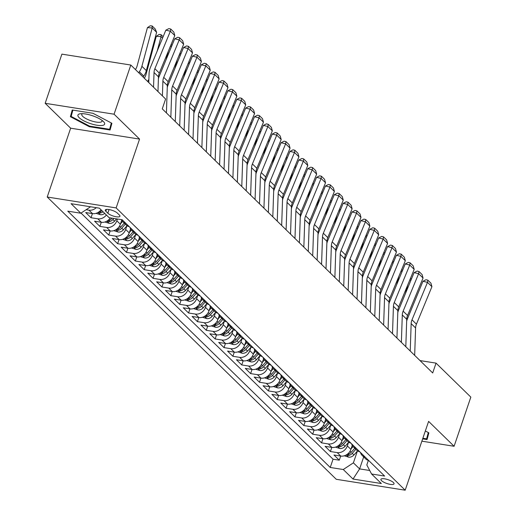 <?xml version="1.0" encoding="UTF-8"?>
<svg xmlns="http://www.w3.org/2000/svg" width="516" height="516" viewBox="0 0 516 516"><rect width="100%" height="100%" fill="white"/><g stroke="black" fill="none" stroke-linecap="round" stroke-linejoin="round"><path stroke-width="0.77" d="M393.431 482.537A6.94 1.993 -161.2 0 0 386.336 479.177A6.94 1.993 -161.2 0 0 380.905 479.358A6.94 1.993 -161.2 0 0 381.511 480.654A6.94 1.993 -161.2 0 0 388.613 484.014A6.94 1.993 -161.2 0 0 394.043 483.827A6.94 1.993 -161.2 0 0 393.431 482.537M47.22 197.015L336.271 479.3L405.183 490.2L116.139 207.916L47.22 197.015L70.653 128.194L139.565 139.088L114.075 114.197L45.163 103.297L70.653 128.194M45.163 103.297L61.901 54.135L130.812 65.035L114.075 114.197M101.065 209.812A8.675 7.121 134.3 0 1 92.506 213.618L85.708 212.54L91.022 217.739L92.429 213.605M110.353 217.887A8.675 7.121 -45.7 0 1 101.368 222.273L94.57 221.203L99.891 226.395L101.297 222.261M121.718 220.274L120.363 224.247A8.675 7.121 -45.7 0 1 110.237 230.936L103.439 229.859L108.76 235.051L110.166 230.923M130.58 228.93L129.232 232.903A8.675 7.121 -45.7 0 1 119.099 239.592L112.301 238.515L117.622 243.713L119.028 239.579M139.449 237.592L138.095 241.565A8.675 7.121 -45.7 0 1 127.968 248.254L121.17 247.177L126.491 252.369L127.897 248.241M148.318 246.248L146.963 250.221A8.675 7.121 -45.7 0 1 136.837 256.91L130.038 255.833L135.353 261.031L136.766 256.897M157.18 254.91L155.832 258.884A8.675 7.121 -45.7 0 1 145.699 265.572L138.901 264.495L144.222 269.687L145.628 265.559M166.049 263.566L164.694 267.54A8.675 7.121 -45.7 0 1 154.568 274.228L147.769 273.151L153.091 278.35L154.497 274.215M174.911 272.229L173.563 276.202A8.675 7.121 -45.7 0 1 163.437 282.891L156.638 281.813L161.953 287.006L163.359 282.878M183.78 280.885L182.425 284.858A8.675 7.121 -45.7 0 1 172.299 291.546L165.501 290.469L170.822 295.668L172.228 291.534M192.649 289.547L191.294 293.52A8.675 7.121 -45.7 0 1 181.168 300.209L174.369 299.132L179.691 304.324L181.097 300.196M201.511 298.203L200.163 302.176A8.675 7.121 -45.7 0 1 190.036 308.865L183.238 307.788L188.553 312.986L189.959 308.852M210.38 306.865L209.025 310.838A8.675 7.121 -45.7 0 1 198.899 317.527L192.1 316.45L197.422 321.642L198.828 317.514M219.248 315.521L217.894 319.494A8.675 7.121 -45.7 0 1 207.767 326.183L200.969 325.106L206.29 330.305L207.696 326.17M228.111 324.183L226.763 328.157A8.675 7.121 -45.7 0 1 216.63 334.845L209.831 333.768L215.153 338.96L216.559 334.832M236.979 332.839L235.625 336.813A8.675 7.121 -45.7 0 1 225.498 343.501L218.7 342.424L224.021 347.623L225.428 343.488M245.848 341.502L244.494 345.475A8.675 7.121 -45.7 0 1 234.367 352.164L227.569 351.086L232.884 356.279L234.296 352.151M254.71 350.158L253.362 354.131A8.675 7.121 -45.7 0 1 243.23 360.819L236.431 359.742L241.752 364.941L243.159 360.807M263.579 358.82L262.225 362.793A8.675 7.121 -45.7 0 1 252.098 369.482L245.3 368.405L250.621 373.597L252.027 369.469M272.442 367.476L271.094 371.449A8.675 7.121 -45.7 0 1 260.967 378.138L254.169 377.061L259.483 382.259L260.89 378.125M281.31 376.138L279.956 380.111A8.675 7.121 -45.7 0 1 269.829 386.8L263.031 385.723L268.352 390.915L269.758 386.787M290.179 384.794L288.825 388.767A8.675 7.121 -45.7 0 1 278.698 395.456L271.9 394.379L277.221 399.577L278.627 395.443M299.041 393.456L297.693 397.43A8.675 7.121 -45.7 0 1 287.567 404.118L280.769 403.041L286.083 408.233L287.489 404.105M307.91 402.112L306.556 406.086A8.675 7.121 -45.7 0 1 296.429 412.774L289.631 411.697L294.952 416.896L296.358 412.761M316.779 410.775L315.424 414.748A8.675 7.121 -45.7 0 1 305.298 421.43L298.5 420.359L303.821 425.552L305.227 421.424M325.641 419.431L324.293 423.404A8.675 7.121 -45.7 0 1 314.16 430.092L307.362 429.015L312.683 434.214L314.089 430.08M334.51 428.093L333.155 432.066A8.675 7.121 -45.7 0 1 323.029 438.748L316.231 437.678L321.552 442.87L322.958 438.742M343.379 436.749L342.024 440.722A8.675 7.121 -45.7 0 1 331.898 447.411L325.099 446.334L330.414 451.532L331.827 447.398M130.812 65.035L165.61 99.02L162.263 108.857L432.692 372.958L436.039 363.122L420.03 360.594M105.864 211.296L107.818 213.205A6.721 1.935 -161.2 0 0 114.694 216.456A6.721 1.935 -161.2 0 0 119.951 216.281A6.721 1.935 -161.2 0 0 119.364 215.03L117.409 213.121A6.721 1.935 -161.2 0 0 110.534 209.87A6.721 1.935 -161.2 0 0 105.277 210.044A6.721 1.935 -161.2 0 0 105.864 211.296L106.509 209.412M368.36 460.395L366.812 464.955L371.578 474.004L384.62 476.062L122.176 219.751L109.134 217.694L99.382 208.167L71.073 203.691L80.825 213.218L67.79 211.154L330.234 467.464L343.269 469.521L353.395 462.839L359.607 468.896L369.733 470.502M371.578 474.004L381.337 483.524L353.021 479.048L343.269 469.521M348.539 442.399L347.345 445.921A8.675 7.121 134.3 0 1 337.212 452.603L330.414 451.532M352.241 445.411L350.893 449.384L347.345 445.921M339.676 433.737L338.477 437.258A8.675 7.121 134.3 0 1 328.35 443.947L321.552 442.87M330.808 425.081L329.608 428.603A8.675 7.121 134.3 0 1 319.481 435.285L312.683 434.214M321.945 416.425L320.746 419.94A8.675 7.121 134.3 0 1 310.619 426.629L303.821 425.552M313.077 407.763L311.877 411.284A8.675 7.121 134.3 0 1 301.75 417.973L294.952 416.896M304.208 399.107L303.008 402.622A8.675 7.121 134.3 0 1 292.882 409.311L286.083 408.233M295.346 390.444L294.146 393.966A8.675 7.121 134.3 0 1 284.019 400.655L277.221 399.577M286.477 381.788L285.277 385.304A8.675 7.121 134.3 0 1 275.151 391.992L268.352 390.915M277.608 373.126L276.415 376.648A8.675 7.121 134.3 0 1 266.282 383.336L259.483 382.259M268.746 364.47L267.546 367.985A8.675 7.121 134.3 0 1 257.42 374.674L250.621 373.597M259.877 355.808L258.677 359.33A8.675 7.121 134.3 0 1 248.551 366.018L241.752 364.941M251.008 347.152L249.815 350.667A8.675 7.121 134.3 0 1 239.682 357.356L232.884 356.279M242.146 338.49L240.946 342.011A8.675 7.121 134.3 0 1 230.82 348.7L224.021 347.623M233.277 329.834L232.077 333.349A8.675 7.121 134.3 0 1 221.951 340.038L215.153 338.96M224.415 321.171L223.215 324.693A8.675 7.121 134.3 0 1 213.089 331.382L206.29 330.305M215.546 312.515L214.346 316.031A8.675 7.121 134.3 0 1 204.22 322.719L197.422 321.642M206.677 303.853L205.478 307.375A8.675 7.121 134.3 0 1 195.351 314.063L188.553 312.986M197.815 295.197L196.615 298.712A8.675 7.121 134.3 0 1 186.489 305.401L179.691 304.324M188.946 286.535L187.747 290.057A8.675 7.121 134.3 0 1 177.62 296.745L170.822 295.668M180.078 277.879L178.884 281.394A8.675 7.121 134.3 0 1 168.751 288.083L161.953 287.006M171.215 269.217L170.016 272.738A8.675 7.121 134.3 0 1 159.889 279.427L153.091 278.35M162.346 260.561L161.147 264.076A8.675 7.121 134.3 0 1 151.02 270.765L144.222 269.687M153.478 251.898L152.285 255.42A8.675 7.121 134.3 0 1 142.152 262.109L135.353 261.031M144.615 243.242L143.416 246.758A8.675 7.121 134.3 0 1 133.289 253.446L126.491 252.369M135.747 234.58L134.547 238.102A8.675 7.121 134.3 0 1 124.421 244.79L117.622 243.713M126.884 225.924L125.685 229.439A8.675 7.121 134.3 0 1 115.558 236.128L108.76 235.051M117.422 219.003L116.816 220.784A8.675 7.121 134.3 0 1 106.689 227.472L99.891 226.395M96.292 207.677A8.675 7.121 134.3 0 1 88.958 210.154L86.14 209.709M81.031 213.082L333.046 459.201L339.283 460.188L340.689 456.06M350.893 449.384A8.675 7.121 -45.7 0 1 340.76 456.067L333.962 454.996L339.283 460.188M106.386 215.011A8.675 7.121 134.3 0 1 97.821 218.81L91.022 217.739M421.869 441.174L454.099 446.269L470.837 397.114L436.039 363.122M454.099 446.269L428.609 421.378L405.183 490.2M139.565 139.088L116.139 207.916M363.683 456.924L359.607 468.896L353.021 479.048M357.407 451.055L353.395 462.839M90.577 206.774L80.825 213.218M125.711 223.209A8.675 7.121 134.3 0 1 122.75 221.628A8.675 7.121 134.3 0 1 121.408 219.635M122.75 221.628L126.297 225.092A8.675 7.121 -45.7 0 0 129.258 226.672M134.573 231.865A8.675 7.121 134.3 0 1 131.619 230.291A8.675 7.121 134.3 0 1 129.968 227.369M131.619 230.291L135.16 233.754A8.675 7.121 -45.7 0 0 138.12 235.328M143.442 240.527A8.675 7.121 134.3 0 1 140.481 238.947A8.675 7.121 134.3 0 1 138.836 236.025M140.481 238.947L144.029 242.41A8.675 7.121 -45.7 0 0 146.989 243.991M152.31 249.183A8.675 7.121 134.3 0 1 149.35 247.603A8.675 7.121 134.3 0 1 147.699 244.687M149.35 247.603L152.897 251.066A8.675 7.121 -45.7 0 0 155.851 252.647M161.173 257.845A8.675 7.121 134.3 0 1 158.212 256.265A8.675 7.121 134.3 0 1 156.567 253.343M158.212 256.265L161.76 259.729A8.675 7.121 -45.7 0 0 164.72 261.309M170.041 266.501A8.675 7.121 134.3 0 1 167.081 264.921A8.675 7.121 134.3 0 1 165.436 262.005M167.081 264.921L170.628 268.385A8.675 7.121 -45.7 0 0 173.589 269.965M178.91 275.163A8.675 7.121 134.3 0 1 175.95 273.583A8.675 7.121 134.3 0 1 174.298 270.661M175.95 273.583L179.497 277.047A8.675 7.121 -45.7 0 0 182.451 278.627M187.772 283.819A8.675 7.121 134.3 0 1 184.812 282.239A8.675 7.121 134.3 0 1 183.167 279.324M184.812 282.239L188.359 285.703A8.675 7.121 -45.7 0 0 191.32 287.283M196.641 292.482A8.675 7.121 134.3 0 1 193.681 290.901A8.675 7.121 134.3 0 1 192.036 287.98M193.681 290.901L197.228 294.365A8.675 7.121 -45.7 0 0 200.189 295.945M205.503 301.138A8.675 7.121 134.3 0 1 202.549 299.557A8.675 7.121 134.3 0 1 200.898 296.642M202.549 299.557L206.097 303.021A8.675 7.121 -45.7 0 0 209.051 304.601M214.372 309.8A8.675 7.121 134.3 0 1 211.412 308.22A8.675 7.121 134.3 0 1 209.767 305.298M211.412 308.22L214.959 311.683A8.675 7.121 -45.7 0 0 217.92 313.264M223.241 318.456A8.675 7.121 134.3 0 1 220.28 316.876A8.675 7.121 134.3 0 1 218.629 313.96M220.28 316.876L223.828 320.339A8.675 7.121 -45.7 0 0 226.788 321.92M232.103 327.118A8.675 7.121 134.3 0 1 229.149 325.538A8.675 7.121 134.3 0 1 227.498 322.616M229.149 325.538L232.69 329.002A8.675 7.121 -45.7 0 0 235.651 330.582M240.972 335.774A8.675 7.121 134.3 0 1 238.011 334.194A8.675 7.121 134.3 0 1 236.367 331.278M238.011 334.194L241.559 337.658A8.675 7.121 -45.7 0 0 244.52 339.238M249.841 344.436A8.675 7.121 134.3 0 1 246.88 342.856A8.675 7.121 134.3 0 1 245.229 339.934M246.88 342.856L250.428 346.32A8.675 7.121 -45.7 0 0 253.382 347.9M258.703 353.092A8.675 7.121 134.3 0 1 255.743 351.512A8.675 7.121 134.3 0 1 254.098 348.597M255.743 351.512L259.29 354.976A8.675 7.121 -45.7 0 0 262.251 356.556M267.572 361.755A8.675 7.121 134.3 0 1 264.611 360.174A8.675 7.121 134.3 0 1 262.966 357.253M264.611 360.174L268.159 363.638A8.675 7.121 -45.7 0 0 271.119 365.218M276.441 370.411A8.675 7.121 134.3 0 1 273.48 368.83A8.675 7.121 134.3 0 1 271.829 365.915M273.48 368.83L277.028 372.294A8.675 7.121 -45.7 0 0 279.982 373.874M285.303 379.073A8.675 7.121 134.3 0 1 282.342 377.493A8.675 7.121 134.3 0 1 280.698 374.571M282.342 377.493L285.89 380.956A8.675 7.121 -45.7 0 0 288.85 382.537M294.172 387.729A8.675 7.121 134.3 0 1 291.211 386.149A8.675 7.121 134.3 0 1 289.566 383.233M291.211 386.149L294.759 389.612A8.675 7.121 -45.7 0 0 297.719 391.192M303.034 396.391A8.675 7.121 134.3 0 1 300.08 394.811A8.675 7.121 134.3 0 1 298.429 391.889M300.08 394.811L303.627 398.275A8.675 7.121 -45.7 0 0 306.581 399.855M311.903 405.047A8.675 7.121 134.3 0 1 308.942 403.467A8.675 7.121 134.3 0 1 307.297 400.551M308.942 403.467L312.49 406.93A8.675 7.121 -45.7 0 0 315.45 408.511M320.771 413.709A8.675 7.121 134.3 0 1 317.811 412.129A8.675 7.121 134.3 0 1 316.16 409.207M317.811 412.129L321.358 415.593A8.675 7.121 -45.7 0 0 324.319 417.173M329.634 422.365A8.675 7.121 134.3 0 1 326.68 420.785A8.675 7.121 134.3 0 1 325.028 417.863M326.68 420.785L330.221 424.249A8.675 7.121 -45.7 0 0 333.181 425.829M338.502 431.028A8.675 7.121 134.3 0 1 335.542 429.447A8.675 7.121 134.3 0 1 333.897 426.526M335.542 429.447L339.089 432.911A8.675 7.121 -45.7 0 0 342.05 434.491M347.371 439.684A8.675 7.121 134.3 0 1 344.411 438.103A8.675 7.121 134.3 0 1 342.759 435.182M344.411 438.103L347.958 441.567A8.675 7.121 -45.7 0 0 350.912 443.147M356.233 448.346A8.675 7.121 134.3 0 1 353.273 446.766A8.675 7.121 134.3 0 1 351.628 443.844M353.273 446.766L356.82 450.229A8.675 7.121 -45.7 0 0 359.781 451.81M365.102 457.002A8.675 7.121 134.3 0 1 362.142 455.422A8.675 7.121 134.3 0 1 360.497 452.5M333.046 459.201L330.234 467.464M362.142 455.422L365.689 458.885A8.675 7.121 -45.7 0 0 368.65 460.466M70.389 116.719L89.326 126.717L110.076 130L111.901 123.285L92.964 113.288L72.214 110.005L70.389 116.719L72.653 110.076M422.656 438.864L427.055 439.561L428.873 432.847L425.339 430.983M111.333 122.989L109.624 129.297L89.513 126.117L89.326 126.717M153.542 87.23L154.032 72.498A10.842 8.901 134.3 0 1 154.877 68.705L170.364 31.237L165.842 30.154L150.35 67.615A16.267 13.345 -45.7 0 0 149.085 73.311L148.776 82.579M157.973 91.564L158.464 76.832A10.842 8.901 134.3 0 1 159.309 73.04L174.801 35.572L170.364 31.237L170.719 29.038L173.821 32.069L174.801 35.572M165.842 30.154L168.906 28.606L170.719 29.038M156.632 32.321L152.201 27.993L147.434 27.612L150.221 25.8L152.13 25.955L155.232 28.98L156.632 32.321L146.331 70.608A16.267 13.345 134.3 0 1 143.79 76.097L143.132 77.071M152.13 25.955L152.201 27.993L141.9 66.28A16.267 13.345 134.3 0 1 139.359 71.769L138.701 72.743M135.444 69.557A10.842 8.901 -45.7 0 0 137.133 65.9L147.434 27.612M103.387 121.524A14.1 4.051 -161.2 0 0 103.361 121.499A14.1 4.051 -161.2 0 0 80.554 113.733A14.1 4.051 -161.2 0 0 79.174 117.693A14.1 4.051 -161.2 0 0 97.04 125.24A14.1 4.051 -161.2 0 0 103.387 121.524M82.528 113.675A10.675 3.07 -161.2 0 0 81.786 114.378A10.675 3.07 -161.2 0 0 82.721 116.371A10.675 3.07 -161.2 0 0 93.641 121.537A10.675 3.07 -161.2 0 0 101.994 121.26A10.675 3.07 -161.2 0 0 101.839 120.247M89.513 126.117L71.169 116.429L72.885 110.114M111.708 123.182L109.624 129.297M428.68 432.743L426.597 438.858L422.862 438.265M428.306 432.55L426.597 438.858M162.405 95.892L162.901 81.16A10.842 8.901 134.3 0 1 163.74 77.368L179.233 39.9L174.711 38.81L159.218 76.278A16.267 13.345 -45.7 0 0 158.399 78.767M166.416 112.907L167.332 85.488A10.842 8.901 134.3 0 1 168.177 81.696L183.664 44.228L179.233 39.9L179.581 37.7L182.683 40.732L183.664 44.228M174.711 38.81L177.775 37.262L179.581 37.7M170.848 117.235L171.764 89.816A10.842 8.901 134.3 0 1 172.608 86.024L188.101 48.556L183.573 47.472L168.087 84.934A16.267 13.345 -45.7 0 0 167.268 87.43M175.279 121.563L176.201 94.151A10.842 8.901 134.3 0 1 177.04 90.358L192.532 52.89L188.101 48.556L188.45 46.356L191.552 49.388L192.532 52.89M183.573 47.472L186.637 45.924L188.45 46.356M179.716 125.898L180.632 98.479A10.842 8.901 134.3 0 1 181.477 94.686L196.964 57.218L192.442 56.128L176.949 93.596A16.267 13.345 -45.7 0 0 176.137 96.086M184.148 130.226L185.063 102.807A10.842 8.901 134.3 0 1 185.908 99.014L201.395 61.546L196.964 57.218L197.318 55.019L200.421 58.05L201.395 61.546M192.442 56.128L195.506 54.58L197.318 55.019M188.579 134.553L189.501 107.135A10.842 8.901 134.3 0 1 190.34 103.342L205.832 65.874L201.305 64.79L185.818 102.252A16.267 13.345 -45.7 0 0 184.999 104.748M193.016 138.881L193.932 111.469A10.842 8.901 134.3 0 1 194.777 107.676L210.264 70.208L205.832 65.874L206.181 63.674L209.283 66.706L210.264 70.208M201.305 64.79L204.375 63.242L206.181 63.674M96.041 213.334L100.394 214.708A5.747 4.715 -45.7 0 0 104.748 213.405M148.885 79.387A16.267 13.345 134.3 0 1 148.227 80.431L147.57 81.399M162.553 38.107L161.063 36.655L157.174 51.123M160.992 34.611L161.063 36.655L156.296 36.275L159.089 34.456L160.992 34.611L163.133 36.7M144.306 78.219A10.842 8.901 -45.7 0 0 146.002 74.562L156.296 36.275M98.401 212.244L98.801 212.805L100.188 213.044A5.747 4.715 -45.7 0 0 103.065 211.76M102 210.721A5.747 4.715 134.3 0 1 99.124 212.005L98.543 212.153M104.903 221.996L109.263 223.37A5.747 4.715 -45.7 0 0 114.552 221.183L116.597 218.874M168.364 51.129L166.036 59.785M107.264 220.906L107.663 221.461L109.057 221.699A5.747 4.715 -45.7 0 0 112.869 219.539L113.843 218.436M112.101 218.165L111.804 218.5A5.747 4.715 134.3 0 1 107.992 220.661L107.405 220.816M171.112 44.492L172.002 45.363M171.422 46.763L170.532 45.898M113.772 230.652L118.125 232.026A5.747 4.715 -45.7 0 0 123.421 229.839L127.059 225.718M120.525 223.77L122.576 221.448M177.233 59.792L174.905 68.441M116.132 229.562L116.532 230.123L117.925 230.362A5.747 4.715 -45.7 0 0 121.737 228.195L125.317 224.138M124.253 223.099L120.673 227.156A5.747 4.715 134.3 0 1 116.861 229.323L116.274 229.472M179.974 53.148L180.864 54.019M180.284 55.425L179.394 54.554M122.64 239.314L126.994 240.688A5.747 4.715 -45.7 0 0 132.29 238.502L135.927 234.38M129.393 232.426L131.438 230.11M186.095 68.447L183.773 77.103M125.001 238.224L125.401 238.779L126.788 239.018A5.747 4.715 -45.7 0 0 130.606 236.857L134.186 232.8M133.122 231.755L129.542 235.818A5.747 4.715 134.3 0 1 125.723 237.979L125.143 238.134M188.843 61.81L189.733 62.681M189.153 64.081L188.263 63.216M197.447 143.216L198.363 115.797A10.842 8.901 134.3 0 1 199.208 112.004L214.695 74.536L210.173 73.446L194.687 110.914A16.267 13.345 -45.7 0 0 193.868 113.404M201.879 147.544L202.801 120.125A10.842 8.901 134.3 0 1 203.639 116.332L219.132 78.864L214.695 74.536L215.049 72.337L218.152 75.368L219.132 78.864M210.173 73.446L213.237 71.898L215.049 72.337M131.503 247.97L135.863 249.344A5.747 4.715 -45.7 0 0 141.152 247.158L144.79 243.036M138.256 241.088L140.307 238.766M194.964 77.11L192.636 85.759M133.863 246.88L134.263 247.441L135.656 247.68A5.747 4.715 -45.7 0 0 139.468 245.513L143.055 241.456M141.99 240.417L138.404 244.474A5.747 4.715 134.3 0 1 134.592 246.642L134.005 246.79M197.712 70.466L198.602 71.337M198.021 72.743L197.131 71.872M206.316 151.872L207.232 124.453A10.842 8.901 134.3 0 1 208.077 120.66L223.563 83.192L219.042 82.109L203.549 119.57A16.267 13.345 -45.7 0 0 202.73 122.066M210.747 156.2L211.663 128.787A10.842 8.901 134.3 0 1 212.508 124.995L227.995 87.526L223.563 83.192L223.912 80.993L227.021 84.024L227.995 87.526M219.042 82.109L222.106 80.561L223.912 80.993M140.371 256.633L144.725 258.006A5.747 4.715 -45.7 0 0 150.021 255.82L153.658 251.698M147.125 249.744L149.176 247.428M203.833 85.766L201.504 94.422M142.732 255.543L143.132 256.097L144.519 256.336A5.747 4.715 -45.7 0 0 148.337 254.175L151.917 250.118M150.853 249.073L147.273 253.137A5.747 4.715 134.3 0 1 143.454 255.297L142.874 255.452M206.574 79.129L207.464 79.999M206.884 81.399L205.994 80.535M215.178 160.534L216.094 133.115A10.842 8.901 134.3 0 1 216.939 129.322L232.432 91.854L227.904 90.764L212.418 128.232A16.267 13.345 -45.7 0 0 211.599 130.722M219.61 164.862L220.532 137.443A10.842 8.901 134.3 0 1 221.377 133.65L236.863 96.182L232.432 91.854L232.78 89.655L235.883 92.686L236.863 96.182M227.904 90.764L230.975 89.216L232.78 89.655M149.24 265.288L153.594 266.662A5.747 4.715 -45.7 0 0 158.889 264.476L162.527 260.354M155.993 258.406L158.038 256.084M212.695 94.428L210.373 103.077M151.601 264.198L152.001 264.76L153.387 264.998A5.747 4.715 -45.7 0 0 157.199 262.831L160.786 258.774M159.721 257.736L156.135 261.793A5.747 4.715 134.3 0 1 152.323 263.96L151.736 264.108M215.443 87.784L216.333 88.655M215.752 90.061L214.862 89.191M224.047 169.19L224.963 141.771A10.842 8.901 134.3 0 1 225.808 137.978L241.295 100.51L236.773 99.427L221.287 136.888A16.267 13.345 -45.7 0 0 220.467 139.385M228.478 173.518L229.394 146.105A10.842 8.901 134.3 0 1 230.239 142.313L245.732 104.845L241.295 100.51L241.649 98.311L244.752 101.342L245.732 104.845M236.773 99.427L239.837 97.879L241.649 98.311M158.102 273.951L162.463 275.325A5.747 4.715 -45.7 0 0 167.752 273.138L171.389 269.017M164.856 267.062L166.907 264.747M221.564 103.084L219.236 111.74M160.463 272.861L160.863 273.416L162.256 273.654A5.747 4.715 -45.7 0 0 166.068 271.493L169.654 267.436M168.59 266.391L165.004 270.449A5.747 4.715 134.3 0 1 161.192 272.616L160.605 272.77M224.312 96.447L225.202 97.318M224.615 98.717L223.731 97.853M232.91 177.852L233.832 150.433A10.842 8.901 134.3 0 1 234.677 146.641L250.163 109.173L245.642 108.083L230.149 145.551A16.267 13.345 -45.7 0 0 229.33 148.04M237.347 182.18L238.263 154.761A10.842 8.901 134.3 0 1 239.108 150.969L254.594 113.501L250.163 109.173L250.512 106.973L253.614 110.005L254.594 113.501M245.642 108.083L248.706 106.535L250.512 106.973M166.971 282.607L171.325 283.981A5.747 4.715 -45.7 0 0 176.62 281.794L180.258 277.673M173.724 275.725L175.775 273.403M230.433 111.746L228.104 120.396M169.332 281.517L169.732 282.078L171.119 282.317A5.747 4.715 -45.7 0 0 174.937 280.149L178.517 276.092M177.452 275.054L173.873 279.111A5.747 4.715 134.3 0 1 170.054 281.278L169.474 281.426M233.174 105.103L234.064 105.974M233.484 107.38L232.593 106.509M241.778 186.508L242.694 159.089A10.842 8.901 134.3 0 1 243.539 155.297L259.032 117.829L254.504 116.745L239.018 154.207A16.267 13.345 -45.7 0 0 238.199 156.703M246.209 190.836L247.132 163.424A10.842 8.901 134.3 0 1 247.97 159.625L263.463 122.163L259.032 117.829L259.38 115.629L262.483 118.661L263.463 122.163M254.504 116.745L257.568 115.197L259.38 115.629M175.833 291.269L180.194 292.643A5.747 4.715 -45.7 0 0 185.489 290.456L189.127 286.335M182.593 284.38L184.638 282.065M239.295 120.402L236.967 129.058M178.194 290.179L178.6 290.734L179.987 290.972A5.747 4.715 -45.7 0 0 183.799 288.812L187.385 284.755M186.321 283.71L182.735 287.767A5.747 4.715 134.3 0 1 178.923 289.934L178.336 290.089M242.043 113.765L242.933 114.636M242.352 116.036L241.462 115.171M250.647 195.171L251.563 167.752A10.842 8.901 134.3 0 1 252.408 163.959L267.894 126.491L263.373 125.401L247.88 162.869A16.267 13.345 -45.7 0 0 247.067 165.359M255.078 199.499L255.994 172.08A10.842 8.901 134.3 0 1 256.839 168.287L272.332 130.819L267.894 126.491L268.249 124.291L271.351 127.323L272.332 130.819M263.373 125.401L266.437 123.853L268.249 124.291M184.702 299.925L189.056 301.299A5.747 4.715 -45.7 0 0 194.351 299.112L197.989 294.991M191.455 293.043L193.506 290.721M248.164 129.065L245.835 137.714M187.063 298.835L187.463 299.396L188.856 299.635A5.747 4.715 -45.7 0 0 192.668 297.468L196.248 293.411M195.183 292.372L191.604 296.429A5.747 4.715 134.3 0 1 187.792 298.596L187.205 298.745M250.905 122.421L251.795 123.292M251.215 124.698L250.325 123.827M259.509 203.826L260.432 176.407A10.842 8.901 134.3 0 1 261.27 172.615L276.763 135.147L272.242 134.063L256.749 171.525A16.267 13.345 -45.7 0 0 255.93 174.021M263.947 208.154L264.863 180.742A10.842 8.901 134.3 0 1 265.708 176.943L281.194 139.481L276.763 135.147L277.111 132.947L280.214 135.979L281.194 139.481M272.242 134.063L275.305 132.515L277.111 132.947M193.571 308.587L197.925 309.961A5.747 4.715 -45.7 0 0 203.22 307.775L206.858 303.653M200.324 301.699L202.369 299.383M257.033 137.72L254.704 146.376M195.932 307.497L196.332 308.052L197.718 308.291A5.747 4.715 -45.7 0 0 201.537 306.13L205.116 302.073M204.052 301.028L200.472 305.085A5.747 4.715 134.3 0 1 196.654 307.252L196.074 307.407M259.774 131.083L260.664 131.954M260.083 133.354L259.193 132.489M202.433 317.243L206.793 318.617A5.747 4.715 -45.7 0 0 212.082 316.431L215.72 312.309M209.186 310.361L211.238 308.039M265.895 146.383L263.566 155.032M204.794 316.153L205.194 316.714L206.587 316.953A5.747 4.715 -45.7 0 0 210.399 314.786L213.985 310.729M212.921 309.69L209.335 313.747A5.747 4.715 134.3 0 1 205.523 315.915L204.936 316.063M268.642 139.739L269.533 140.61M268.952 142.016L268.062 141.145M211.302 325.906L215.656 327.279A5.747 4.715 -45.7 0 0 220.951 325.093L224.589 320.971M218.055 319.017L220.106 316.701M274.764 155.039L272.435 163.695M213.663 324.816L214.063 325.37L215.456 325.609A5.747 4.715 -45.7 0 0 219.268 323.448L222.847 319.391M221.783 318.346L218.204 322.403A5.747 4.715 134.3 0 1 214.392 324.57L213.805 324.719M277.505 148.402L278.395 149.272M277.814 150.672L276.924 149.808M268.378 212.489L269.294 185.07A10.842 8.901 134.3 0 1 270.139 181.277L285.632 143.809L281.104 142.719L265.617 180.187A16.267 13.345 -45.7 0 0 264.798 182.677M272.809 216.817L273.732 189.398A10.842 8.901 134.3 0 1 274.57 185.605L290.063 148.137L285.632 143.809L285.98 141.61L289.083 144.641L290.063 148.137M281.104 142.719L284.168 141.171L285.98 141.61M277.247 221.145L278.163 193.726A10.842 8.901 134.3 0 1 279.008 189.933L294.494 152.465L289.973 151.381L274.48 188.843A16.267 13.345 -45.7 0 0 273.667 191.339M281.678 225.473L282.594 198.06A10.842 8.901 134.3 0 1 283.439 194.261L298.925 156.799L294.494 152.465L294.849 150.266L297.951 153.297L298.925 156.799M289.973 151.381L293.036 149.834L294.849 150.266M286.109 229.807L287.031 202.388A10.842 8.901 134.3 0 1 287.87 198.595L303.363 161.127L298.835 160.037L283.349 197.505A16.267 13.345 -45.7 0 0 282.529 199.995M290.547 234.135L291.463 206.716A10.842 8.901 134.3 0 1 292.308 202.923L307.794 165.455L303.363 161.127L303.711 158.928L306.814 161.959L307.794 165.455M298.835 160.037L301.905 158.489L303.711 158.928M220.171 334.562L224.525 335.935A5.747 4.715 -45.7 0 0 229.82 333.749L233.458 329.627M226.924 327.679L228.969 325.357M283.626 163.701L281.304 172.35M222.531 333.471L222.931 334.033L224.318 334.271A5.747 4.715 -45.7 0 0 228.137 332.104L231.716 328.047M230.652 327.009L227.072 331.066A5.747 4.715 134.3 0 1 223.254 333.233L222.673 333.381M286.374 157.058L287.264 157.928M286.683 159.334L285.793 158.464M294.978 238.463L295.894 211.044A10.842 8.901 134.3 0 1 296.739 207.251L312.225 169.783L307.704 168.693L292.217 206.161A16.267 13.345 -45.7 0 0 291.398 208.657M299.409 242.791L300.331 215.378A10.842 8.901 134.3 0 1 301.17 211.579L316.663 174.118L312.225 169.783L312.58 167.584L315.682 170.615L316.663 174.118M307.704 168.693L310.767 167.152L312.58 167.584M229.033 343.224L233.393 344.598A5.747 4.715 -45.7 0 0 238.682 342.411L242.32 338.29M235.786 336.335L237.837 334.02M292.495 172.357L290.166 181.013M231.394 342.134L231.794 342.688L233.187 342.927A5.747 4.715 -45.7 0 0 236.999 340.766L240.585 336.703M239.521 335.664L235.935 339.722A5.747 4.715 134.3 0 1 232.123 341.889L231.536 342.037M295.242 165.72L296.132 166.591M295.552 167.99L294.662 167.126M303.847 247.125L304.762 219.706A10.842 8.901 134.3 0 1 305.607 215.914L321.094 178.446L316.572 177.356L301.08 214.824A16.267 13.345 -45.7 0 0 300.26 217.313M308.278 251.453L309.194 224.034A10.842 8.901 134.3 0 1 310.039 220.242L325.525 182.774L321.094 178.446L321.442 176.246L324.551 179.278L325.525 182.774M316.572 177.356L319.636 175.808L321.442 176.246M237.902 351.88L242.256 353.254A5.747 4.715 -45.7 0 0 247.551 351.067L251.189 346.945M244.655 344.998L246.706 342.676M301.363 181.019L299.035 189.669M240.263 350.79L240.662 351.351L242.049 351.59A5.747 4.715 -45.7 0 0 245.868 349.422L249.447 345.365M248.383 344.327L244.803 348.384A5.747 4.715 134.3 0 1 240.985 350.551L240.404 350.699M304.105 174.376L304.995 175.246M304.414 176.653L303.524 175.782M312.709 255.781L313.625 228.362A10.842 8.901 134.3 0 1 314.47 224.57L329.963 187.102L325.435 186.012L309.948 223.48A16.267 13.345 -45.7 0 0 309.129 225.976M317.14 260.109L318.062 232.69A10.842 8.901 134.3 0 1 318.907 228.898L334.394 191.436L329.963 187.102L330.311 184.902L333.413 187.934L334.394 191.436M325.435 186.012L328.505 184.47L330.311 184.902M246.771 360.542L251.124 361.916A5.747 4.715 -45.7 0 0 256.42 359.729L260.058 355.608M253.524 353.654L255.568 351.338M310.226 189.675L307.904 198.331M249.131 359.452L249.531 360.007L250.918 360.245A5.747 4.715 -45.7 0 0 254.73 358.085L258.316 354.021M257.252 352.983L253.666 357.04A5.747 4.715 134.3 0 1 249.854 359.207L249.267 359.355M312.973 183.038L313.863 183.909M313.283 185.309L312.393 184.444M321.578 264.444L322.494 237.025A10.842 8.901 134.3 0 1 323.339 233.232L338.825 195.764L334.303 194.674L318.817 232.142A16.267 13.345 -45.7 0 0 317.998 234.632M326.009 268.772L326.925 241.353A10.842 8.901 134.3 0 1 327.77 237.56L343.263 200.092L338.825 195.764L339.18 193.565L342.282 196.596L343.263 200.092M334.303 194.674L337.367 193.126L339.18 193.565M255.633 369.198L259.993 370.572A5.747 4.715 -45.7 0 0 265.282 368.385L268.92 364.264M262.386 362.316L264.437 359.994M319.094 198.338L316.766 206.987M257.994 368.108L258.393 368.669L259.787 368.908A5.747 4.715 -45.7 0 0 263.599 366.741L267.185 362.683M266.121 361.645L262.534 365.702A5.747 4.715 134.3 0 1 258.722 367.869L258.135 368.018M321.842 191.694L322.732 192.565M322.145 193.971L321.262 193.1M330.44 273.099L331.362 245.68A10.842 8.901 134.3 0 1 332.207 241.888L347.694 204.42L343.172 203.33L327.679 240.798A16.267 13.345 -45.7 0 0 326.86 243.294M334.878 277.427L335.793 250.008A10.842 8.901 134.3 0 1 336.638 246.216L352.125 208.754L347.694 204.42L348.042 202.22L351.144 205.252L352.125 208.754M343.172 203.33L346.236 201.788L348.042 202.22M264.502 377.86L268.855 379.234A5.747 4.715 -45.7 0 0 274.151 377.048L277.789 372.926M271.255 370.972L273.306 368.656M327.963 206.993L325.635 215.649M266.862 376.77L267.262 377.325L268.649 377.564A5.747 4.715 -45.7 0 0 272.467 375.396L276.047 371.339M274.983 370.301L271.403 374.358A5.747 4.715 134.3 0 1 267.585 376.525L267.004 376.674M330.704 200.356L331.595 201.227M331.014 202.627L330.124 201.762M339.309 281.762L340.225 254.343A10.842 8.901 134.3 0 1 341.07 250.55L356.562 213.082L352.035 211.992L336.548 249.46A16.267 13.345 -45.7 0 0 335.729 251.95M343.74 286.09L344.662 258.671A10.842 8.901 134.3 0 1 345.501 254.878L360.994 217.41L356.562 213.082L356.911 210.883L360.013 213.914L360.994 217.41M352.035 211.992L355.098 210.444L356.911 210.883M273.364 386.516L277.724 387.89A5.747 4.715 -45.7 0 0 283.02 385.704L286.657 381.582M280.124 379.634L282.168 377.312M336.825 215.656L334.497 224.305M275.725 385.426L276.131 385.987L277.518 386.226A5.747 4.715 -45.7 0 0 281.33 384.059L284.916 380.002M283.852 378.963L280.265 383.02A5.747 4.715 134.3 0 1 276.453 385.188L275.866 385.336M339.573 209.012L340.463 209.883M339.883 211.289L338.993 210.418M348.177 290.418L349.093 262.999A10.842 8.901 134.3 0 1 349.938 259.206L365.425 221.738L360.903 220.648L345.41 258.116A16.267 13.345 -45.7 0 0 344.598 260.612M352.609 294.746L353.525 267.327A10.842 8.901 134.3 0 1 354.369 263.534L369.862 226.073L365.425 221.738L365.78 219.539L368.882 222.57L369.862 226.073M360.903 220.648L363.967 219.107L365.78 219.539M282.233 395.179L286.586 396.552A5.747 4.715 -45.7 0 0 291.882 394.366L295.52 390.244M288.986 388.29L291.037 385.974M345.694 224.312L343.366 232.961M284.593 394.089L284.993 394.643L286.386 394.882A5.747 4.715 -45.7 0 0 290.198 392.715L293.778 388.658M292.714 387.619L289.134 391.676A5.747 4.715 134.3 0 1 285.322 393.843L284.735 393.992M348.435 217.675L349.326 218.545M348.745 219.945L347.855 219.081M357.04 299.08L357.962 271.661A10.842 8.901 134.3 0 1 358.801 267.869L374.293 230.4L369.772 229.31L354.279 266.778A16.267 13.345 -45.7 0 0 353.46 269.268M361.477 303.408L362.393 275.989A10.842 8.901 134.3 0 1 363.238 272.196L378.725 234.728L374.293 230.4L374.642 228.201L377.744 231.233L378.725 234.728M369.772 229.31L372.836 227.762L374.642 228.201M365.909 307.736L366.824 280.317A10.842 8.901 134.3 0 1 367.669 276.524L383.162 239.056L378.634 237.966L363.148 275.434A16.267 13.345 -45.7 0 0 362.329 277.93M370.34 312.064L371.262 284.645A10.842 8.901 134.3 0 1 372.101 280.852L387.593 243.391L383.162 239.056L383.511 236.857L386.613 239.888L387.593 243.391M378.634 237.966L381.698 236.425L383.511 236.857M374.777 316.398L375.693 288.979A10.842 8.901 134.3 0 1 376.538 285.187L392.025 247.719L387.503 246.629L372.01 284.097A16.267 13.345 -45.7 0 0 371.197 286.586M379.208 320.726L380.124 293.307A10.842 8.901 134.3 0 1 380.969 289.515L396.456 252.047L392.025 247.719L392.379 245.519L395.482 248.551L396.456 252.047M387.503 246.629L390.567 245.081L392.379 245.519M291.101 403.835L295.455 405.208A5.747 4.715 -45.7 0 0 300.751 403.022L304.388 398.9M297.855 396.952L299.899 394.63M354.563 232.974L352.235 241.623M293.462 402.744L293.862 403.306L295.249 403.544A5.747 4.715 -45.7 0 0 299.067 401.377L302.647 397.32M301.583 396.282L298.003 400.339A5.747 4.715 134.3 0 1 294.185 402.506L293.604 402.654M357.304 226.331L358.194 227.201M357.614 228.607L356.724 227.737M299.964 412.497L304.324 413.871A5.747 4.715 -45.7 0 0 309.613 411.684L313.251 407.563M306.717 405.608L308.768 403.293M363.425 241.63L361.097 250.279M302.324 411.407L302.724 411.962L304.118 412.2A5.747 4.715 -45.7 0 0 307.929 410.033L311.516 405.976M310.451 404.937L306.865 408.995A5.747 4.715 134.3 0 1 303.053 411.162L302.466 411.31M366.173 234.993L367.063 235.857M366.483 237.263L365.592 236.399M308.832 421.153L313.186 422.527A5.747 4.715 -45.7 0 0 318.482 420.34L322.119 416.219M315.586 414.271L317.637 411.949M372.294 250.292L369.966 258.942M311.193 420.063L311.593 420.624L312.986 420.863A5.747 4.715 -45.7 0 0 316.798 418.695L320.378 414.638M319.314 413.6L315.734 417.657A5.747 4.715 134.3 0 1 311.922 419.824L311.335 419.972M375.035 243.649L375.925 244.52M375.345 245.926L374.455 245.055M383.64 325.054L384.562 297.635A10.842 8.901 134.3 0 1 385.4 293.843L400.893 256.375L396.365 255.285L380.879 292.753A16.267 13.345 -45.7 0 0 380.06 295.249M388.077 329.382L388.993 301.963A10.842 8.901 134.3 0 1 389.838 298.171L405.324 260.709L400.893 256.375L401.242 254.175L404.344 257.207L405.324 260.709M396.365 255.285L399.436 253.743L401.242 254.175M317.701 429.815L322.055 431.189A5.747 4.715 -45.7 0 0 327.35 429.002L330.988 424.881M324.454 422.927L326.499 420.611M381.156 258.948L378.834 267.598M320.062 428.725L320.462 429.28L321.849 429.518A5.747 4.715 -45.7 0 0 325.667 427.351L329.247 423.294M328.182 422.256L324.603 426.313A5.747 4.715 134.3 0 1 320.784 428.48L320.204 428.628M383.904 252.311L384.794 253.175M384.214 254.582L383.323 253.717M392.508 333.71L393.424 306.298A10.842 8.901 134.3 0 1 394.269 302.505L409.756 265.037L405.234 263.947L389.748 301.415A16.267 13.345 -45.7 0 0 388.929 303.905M396.939 338.045L397.862 310.626A10.842 8.901 134.3 0 1 398.7 306.833L414.193 269.365L409.756 265.037L410.11 262.838L413.213 265.869L414.193 269.365M405.234 263.947L408.298 262.399L410.11 262.838M326.564 438.471L330.924 439.845A5.747 4.715 -45.7 0 0 336.213 437.658L339.851 433.537M333.317 431.589L335.368 429.267M390.025 267.611L387.697 276.26M328.924 437.381L329.324 437.942L330.717 438.181A5.747 4.715 -45.7 0 0 334.529 436.014L338.115 431.957M337.051 430.918L333.465 434.975A5.747 4.715 134.3 0 1 329.653 437.142L329.066 437.291M392.773 260.967L393.663 261.838M393.082 263.244L392.192 262.373M401.377 342.372L402.293 314.954A10.842 8.901 134.3 0 1 403.138 311.161L418.624 273.693L414.103 272.603L398.61 310.071A16.267 13.345 -45.7 0 0 397.791 312.567M405.808 346.7L406.724 319.281A10.842 8.901 134.3 0 1 407.569 315.489L423.055 278.021L418.624 273.693L418.973 271.493L422.082 274.525L423.055 278.021M414.103 272.603L417.167 271.061L418.973 271.493M335.432 447.133L339.786 448.507A5.747 4.715 -45.7 0 0 345.081 446.314L348.719 442.199M342.185 440.245L344.237 437.929M398.894 276.266L396.565 284.916M337.793 446.043L338.193 446.598L339.58 446.837A5.747 4.715 -45.7 0 0 343.398 444.669L346.978 440.612M345.913 439.574L342.334 443.631A5.747 4.715 134.3 0 1 338.515 445.798L337.935 445.947M401.635 269.629L402.525 270.494M401.945 271.9L401.055 271.035M410.239 351.028L411.155 323.616A10.842 8.901 134.3 0 1 412 319.823L427.493 282.355L422.965 281.265L407.479 318.733A16.267 13.345 -45.7 0 0 406.66 321.223M414.671 355.363L415.593 327.944A10.842 8.901 134.3 0 1 416.438 324.151L431.924 286.683L427.493 282.355L427.841 280.156L430.944 283.187L431.924 286.683M422.965 281.265L426.035 279.717L427.841 280.156M344.301 455.789L348.655 457.163A5.747 4.715 -45.7 0 0 353.95 454.977L357.588 450.855M351.054 448.907L353.099 446.585M407.756 284.929L405.434 293.578M346.662 454.699L347.062 455.26L348.448 455.499A5.747 4.715 -45.7 0 0 352.26 453.332L355.847 449.275M354.782 448.236L351.196 452.293A5.747 4.715 134.3 0 1 347.384 454.461L346.797 454.609M410.504 278.285L411.394 279.156M410.813 280.562L409.923 279.691M342.024 440.722L338.477 437.258M333.155 432.066L329.608 428.603M324.293 423.404L320.746 419.94M315.424 414.748L311.877 411.284M306.556 406.086L303.008 402.622M297.693 397.43L294.146 393.966M288.825 388.767L285.277 385.304M279.956 380.111L276.415 376.648M271.094 371.449L267.546 367.985M262.225 362.793L258.677 359.33M253.362 354.131L249.815 350.667M244.494 345.475L240.946 342.011M235.625 336.813L232.077 333.349M226.763 328.157L223.215 324.693M217.894 319.494L214.346 316.031M209.025 310.838L205.478 307.375M200.163 302.176L196.615 298.712M191.294 293.52L187.747 290.057M182.425 284.858L178.884 281.394M173.563 276.202L170.016 272.738M164.694 267.54L161.147 264.076M155.832 258.884L152.285 255.42M146.963 250.221L143.416 246.758M138.095 241.565L134.547 238.102M129.232 232.903L125.685 229.439M120.363 224.247L116.816 220.784M92.506 213.618L88.958 210.154M340.76 456.067L337.212 452.603M331.898 447.411L328.35 443.947M323.029 438.748L319.481 435.285M314.16 430.092L310.619 426.629M305.298 421.43L301.75 417.973M296.429 412.774L292.882 409.311M287.567 404.118L284.019 400.655M278.698 395.456L275.151 391.992M269.829 386.8L266.282 383.336M260.967 378.138L257.42 374.674M252.098 369.482L248.551 366.018M243.23 360.819L239.682 357.356M234.367 352.164L230.82 348.7M225.498 343.501L221.951 340.038M216.63 334.845L213.089 331.382M207.767 326.183L204.22 322.719M198.899 317.527L195.351 314.063M190.036 308.865L186.489 305.401M181.168 300.209L177.62 296.745M172.299 291.546L168.751 288.083M163.437 282.891L159.889 279.427M154.568 274.228L151.02 270.765M145.699 265.572L142.152 262.109M136.837 256.91L133.289 253.446M127.968 248.254L124.421 244.79M119.099 239.592L115.558 236.128M110.237 230.936L106.689 227.472M101.368 222.273L97.821 218.81M109.057 209.554L107.818 213.205M154.032 72.498L158.464 76.832M154.877 68.705L159.309 73.04M146.331 70.608L141.9 66.28M143.79 76.097L139.359 71.769M162.901 81.16L167.332 85.488M163.74 77.368L168.177 81.696M171.764 89.816L176.201 94.151M172.608 86.024L177.04 90.358M180.632 98.479L185.063 102.807M181.477 94.686L185.908 99.014M189.501 107.135L193.932 111.469M190.34 103.342L194.777 107.676M98.027 212.469L100.278 214.675M148.827 81.018L148.227 80.431M100.71 211.515L100.188 213.044M106.889 221.132L109.147 223.331M112.869 219.539L114.552 221.183M111.34 218.042L111.804 218.5M109.579 220.171L109.057 221.699M115.758 229.788L118.009 231.994M121.737 228.195L123.421 229.839M119.538 226.047L120.673 227.156M118.441 228.833L117.925 230.362M124.627 238.45L126.878 240.65M130.606 236.857L132.29 238.502M128.4 234.703L129.542 235.818M127.31 237.489L126.788 239.018M198.363 115.797L202.801 120.125M199.208 112.004L203.639 116.332M133.489 247.106L135.747 249.312M139.468 245.513L141.152 247.158M137.269 243.365L138.404 244.474M136.172 246.151L135.656 247.68M207.232 124.453L211.663 128.787M208.077 120.66L212.508 124.995M142.358 255.768L144.609 257.968M148.337 254.175L150.021 255.82M146.131 252.021L147.273 253.137M145.041 254.807L144.519 256.336M216.094 133.115L220.532 137.443M216.939 129.322L221.377 133.65M151.22 264.424L153.478 266.63M157.199 262.831L158.889 264.476M155 260.683L156.135 261.793M153.91 263.47L153.387 264.998M224.963 141.771L229.394 146.105M225.808 137.978L230.239 142.313M160.089 273.087L162.346 275.286M166.068 271.493L167.752 273.138M163.869 269.339L165.004 270.449M162.772 272.125L162.256 273.654M233.832 150.433L238.263 154.761M234.677 146.641L239.108 150.969M168.958 281.742L171.209 283.948M174.937 280.149L176.62 281.794M172.731 278.001L173.873 279.111M171.641 280.788L171.119 282.317M242.694 159.089L247.132 163.424M243.539 155.297L247.97 159.625M177.82 290.405L180.078 292.604M183.799 288.812L185.489 290.456M181.6 286.657L182.735 287.767M180.51 289.444L179.987 290.972M251.563 167.752L255.994 172.08M252.408 163.959L256.839 168.287M186.689 299.061L188.94 301.267M192.668 297.468L194.351 299.112M190.469 295.32L191.604 296.429M189.372 298.106L188.856 299.635M260.432 176.407L264.863 180.742M261.27 172.615L265.708 176.943M195.558 307.723L197.809 309.923M201.537 306.13L203.22 307.775M199.331 303.976L200.472 305.085M198.241 306.762L197.718 308.291M204.42 316.379L206.677 318.585M210.399 314.786L212.082 316.431M208.2 312.638L209.335 313.747M207.11 315.424L206.587 316.953M213.289 325.041L215.54 327.241M219.268 323.448L220.951 325.093M217.068 321.294L218.204 322.403M215.972 324.08L215.456 325.609M269.294 185.07L273.732 189.398M270.139 181.277L274.57 185.605M278.163 193.726L282.594 198.06M279.008 189.933L283.439 194.261M287.031 202.388L291.463 206.716M287.87 198.595L292.308 202.923M222.157 333.697L224.408 335.903M228.137 332.104L229.82 333.749M225.931 329.956L227.072 331.066M224.841 332.743L224.318 334.271M295.894 211.044L300.331 215.378M296.739 207.251L301.17 211.579M231.02 342.36L233.277 344.559M236.999 340.766L238.682 342.411M234.799 338.612L235.935 339.722M233.703 341.398L233.187 342.927M304.762 219.706L309.194 224.034M305.607 215.914L310.039 220.242M239.888 351.015L242.139 353.221M245.868 349.422L247.551 351.067M243.662 347.274L244.803 348.384M242.572 350.061L242.049 351.59M313.625 228.362L318.062 232.69M314.47 224.57L318.907 228.898M248.751 359.678L251.008 361.877M254.73 358.085L256.42 359.729M252.53 355.93L253.666 357.04M251.44 358.717L250.918 360.245M322.494 237.025L326.925 241.353M323.339 233.232L327.77 237.56M257.619 368.334L259.877 370.54M263.599 366.741L265.282 368.385M261.399 364.593L262.534 365.702M260.303 367.379L259.787 368.908M331.362 245.68L335.793 250.008M332.207 241.888L336.638 246.216M266.488 376.996L268.739 379.195M272.467 375.396L274.151 377.048M270.261 373.249L271.403 374.358M269.171 376.035L268.649 377.564M340.225 254.343L344.662 258.671M341.07 250.55L345.501 254.878M275.351 385.652L277.608 387.858M281.33 384.059L283.02 385.704M279.13 381.911L280.265 383.02M278.04 384.697L277.518 386.226M349.093 262.999L353.525 267.327M349.938 259.206L354.369 263.534M284.219 394.314L286.47 396.514M290.198 392.715L291.882 394.366M287.999 390.567L289.134 391.676M286.902 393.353L286.386 394.882M357.962 271.661L362.393 275.989M358.801 267.869L363.238 272.196M366.824 280.317L371.262 284.645M367.669 276.524L372.101 280.852M375.693 288.979L380.124 293.307M376.538 285.187L380.969 289.515M293.088 402.97L295.339 405.176M299.067 401.377L300.751 403.022M296.861 399.229L298.003 400.339M295.771 402.016L295.249 403.544M301.95 411.633L304.208 413.832M307.929 410.033L309.613 411.684M305.73 407.885L306.865 408.995M304.64 410.672L304.118 412.2M310.819 420.288L313.07 422.494M316.798 418.695L318.482 420.34M314.599 416.547L315.734 417.657M313.502 419.334L312.986 420.863M384.562 297.635L388.993 301.963M385.4 293.843L389.838 298.171M319.688 428.951L321.939 431.15M325.667 427.351L327.35 429.002M323.461 425.203L324.603 426.313M322.371 427.99L321.849 429.518M393.424 306.298L397.862 310.626M394.269 302.505L398.7 306.833M328.55 437.607L330.808 439.813M334.529 436.014L336.213 437.658M332.33 433.866L333.465 434.975M331.233 436.652L330.717 438.181M402.293 314.954L406.724 319.281M403.138 311.161L407.569 315.489M337.419 446.269L339.67 448.469M343.398 444.669L345.081 446.314M341.192 442.522L342.334 443.631M340.102 445.308L339.58 446.837M411.155 323.616L415.593 327.944M412 319.823L416.438 324.151M346.281 454.925L348.539 457.131M352.26 453.332L353.95 454.977M350.061 451.184L351.196 452.293M348.971 453.97L348.448 455.499"/></g></svg>
